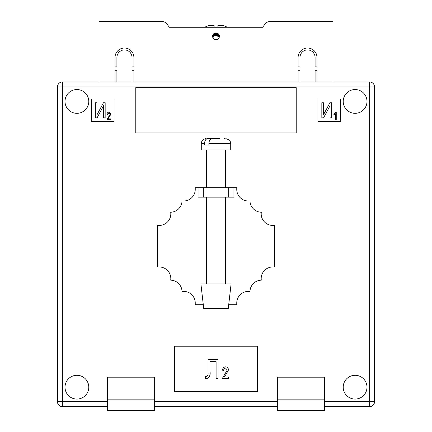 <?xml version="1.0" encoding="UTF-8"?>
<svg xmlns="http://www.w3.org/2000/svg" width="432" height="432" viewBox="0 0 432 432"><rect width="100%" height="100%" fill="white"/><g stroke="black" fill="none" stroke-linecap="round" stroke-linejoin="round"><path stroke-width="0.65" d="M219.397 36.32A3.397 3.397 0 0 1 216 39.717A3.397 3.397 0 0 1 212.603 36.32A3.397 3.397 0 0 1 216 32.924A3.397 3.397 0 0 1 219.397 36.32M115.025 57.461A9.439 9.439 0 0 1 124.465 48.022A9.439 9.439 0 0 1 133.898 57.461L133.898 66.895L132.014 66.895L132.014 57.461A7.549 7.549 0 0 0 124.465 49.912A7.549 7.549 0 0 0 116.91 57.461L116.91 66.895L115.025 66.895L115.025 57.461M315.09 57.461A7.549 7.549 0 0 0 307.535 49.912A7.549 7.549 0 0 0 299.986 57.461L299.986 66.895L298.102 66.895L298.102 57.461A9.439 9.439 0 0 1 307.535 48.022A9.439 9.439 0 0 1 316.975 57.461L316.975 66.895L315.09 66.895L315.09 57.461M315.09 81.994L315.09 70.292L316.975 70.292L316.975 81.994M333.018 81.994L333.018 21.6L269.789 21.6A5.665 5.665 0 0 0 265.318 23.787L262.618 27.265L169.382 27.265L204.606 27.265L208.829 25.375L214.11 25.375L214.11 27.265L217.89 27.265L217.89 25.375L223.171 25.375L227.394 27.265L262.618 27.265L265.318 23.787M166.682 23.787L169.382 27.265L166.682 23.787A5.665 5.665 0 0 0 162.211 21.6L98.982 21.6L98.982 81.994M116.91 81.994L116.91 70.292L115.025 70.292L115.025 81.994M133.898 81.994L133.898 70.292L132.014 70.292L132.014 81.994M299.986 81.994L299.986 70.292L298.102 70.292L298.102 81.994M214.11 25.645L214.11 25.375M212.846 37.703L214.007 36.212L214.007 33.572M214.007 36.212L214.445 35.942L214.445 33.302M212.846 37.584L212.846 35.062M213.273 36.936L213.273 34.29M214.445 35.942L216.815 35.667L218.727 36.936L218.727 34.29M218.727 36.936L219.154 37.703M219.154 37.584L219.154 35.062M217.555 35.942L217.555 33.302M217.993 36.212L217.993 33.572M216.373 35.586L216.373 32.945M216.815 35.667L216.815 33.021M215.185 35.667L215.185 33.021M215.627 35.586L215.627 32.945M216 35.564L216 32.924M217.15 35.77L217.15 33.124M218.29 36.455L218.29 33.815M213.71 36.455L213.71 33.815M214.85 35.77L214.85 33.124M216 308.48L203.731 308.48L200.902 283.948L231.098 283.948L228.269 308.48L216 308.48M206.539 149.942L201.28 149.942L201.28 143.527L204.547 143.527L204.547 145.033L208.883 145.033L208.883 143.527L230.72 143.527L230.72 149.942L206.539 149.942L206.561 187.688M219.991 138.618L212.128 138.618C210.173 138.866 209.093 140.503 208.883 143.527M224.208 138.618L225.018 138.618M204.547 143.527C204.752 140.508 205.832 138.872 207.792 138.618L215.649 138.618M207.792 138.618L206.982 138.618M206.95 138.618L210.503 138.618M206.539 145.033L208.883 145.033M65.011 387.185A11.891 11.891 0 0 0 76.901 399.076A11.891 11.891 0 0 0 88.792 387.185A11.891 11.891 0 0 0 76.901 375.295A11.891 11.891 0 0 0 65.011 387.185M343.208 387.185A11.891 11.891 0 0 0 355.099 399.076A11.891 11.891 0 0 0 366.989 387.185A11.891 11.891 0 0 0 355.099 375.295A11.891 11.891 0 0 0 343.208 387.185M343.208 101.434A11.891 11.891 0 0 0 355.099 113.324A11.891 11.891 0 0 0 366.989 101.434A11.891 11.891 0 0 0 355.099 89.548A11.891 11.891 0 0 0 343.208 101.434M65.011 101.434A11.891 11.891 0 0 0 76.901 113.324A11.891 11.891 0 0 0 88.792 101.434A11.891 11.891 0 0 0 76.901 89.548A11.891 11.891 0 0 0 65.011 101.434M228.706 304.706L236.763 304.706L236.763 302.989A11.605 11.605 0 0 1 249.971 291.497A11.605 11.605 0 0 1 261.295 280.168A11.605 11.605 0 0 1 272.786 266.96L274.509 266.96L274.509 225.439L272.786 225.439A11.605 11.605 0 0 1 261.295 212.225A11.605 11.605 0 0 1 249.971 200.902A11.605 11.605 0 0 1 236.763 189.41L236.763 187.688L233.928 187.688L233.928 197.127L198.072 197.127L198.072 187.688L195.237 187.688L195.237 189.41A11.605 11.605 0 0 1 182.029 200.902A11.605 11.605 0 0 1 170.705 212.225A11.605 11.605 0 0 1 159.214 225.439L157.491 225.439L157.491 266.96L159.214 266.96A11.605 11.605 0 0 1 170.705 280.168A11.605 11.605 0 0 1 182.029 291.497A11.605 11.605 0 0 1 195.237 302.989L195.237 304.706L203.294 304.706M174.479 391.527L257.521 391.527L257.521 346.232L174.479 346.232L174.479 391.527M135.788 132.953L296.212 132.953L296.212 87.658L135.788 87.658L135.788 132.953M340.567 98.982L317.92 98.982L317.92 121.63L340.567 121.63L340.567 98.982M91.433 98.982L91.433 121.63L114.08 121.63L114.08 98.982L91.433 98.982M107.476 406.625L62.37 406.625L62.37 401.717L57.461 401.717L57.461 86.902A4.909 4.909 0 0 1 62.37 81.994L369.63 81.994L369.63 86.902L62.37 86.902L62.37 401.717L107.476 401.717M324.524 401.717L369.63 401.717L369.63 86.902L374.539 86.902A4.909 4.909 0 0 0 369.63 81.994A4.909 4.909 0 0 1 374.539 86.902L374.539 401.717A4.909 4.909 0 0 1 369.63 406.625L324.524 406.625M277.339 406.625L154.661 406.625M57.461 401.717A4.909 4.909 0 0 0 62.37 406.625A4.909 4.909 0 0 1 57.461 401.717M95.353 117.855L95.353 102.757L96.925 102.757L96.925 114.917L103.426 102.757L105.16 102.757L105.16 117.855L103.588 117.855L103.588 105.673L97.076 117.855L95.353 117.855M108.005 118.859L110.943 118.859L110.943 119.745L106.925 119.745L110.16 114.194L109.004 112.882L107.806 114.448L107.023 114.35C107.071 112.995 107.741 112.244 109.031 112.099L110.943 114.21L108.005 118.859M321.84 117.855L321.84 102.757L323.411 102.757L323.411 114.917L329.913 102.757L331.646 102.757L331.646 117.855L330.075 117.855L330.075 105.673L323.563 117.855L321.84 117.855M336.253 112.099L336.253 119.745L335.47 119.745L335.47 113.762L333.898 114.939L333.898 114.059L335.745 112.099L336.253 112.099M208.008 372.713L208.008 359.44L218.057 359.44L218.057 378.313L216.097 378.313L216.097 361.649L209.968 361.649L209.968 371.336C210.643 374.825 209.639 377.233 206.96 378.562L205.313 378.313L205.675 376.11L206.561 376.353C207.857 375.673 208.343 374.458 208.008 372.713M224.041 376.99L228.452 376.99L228.452 378.313L222.421 378.313L227.275 369.992L225.542 368.021C224.289 368.248 223.69 369.031 223.744 370.375L222.566 370.224C222.642 368.194 223.646 367.07 225.585 366.844C227.432 367.038 228.388 368.096 228.452 370.019L225.79 374.792L224.041 376.99M107.476 399.832L107.476 410.4L154.661 410.4L154.661 377.185L107.476 377.185L107.476 399.832L154.661 399.832M324.524 377.185L324.524 410.4L277.339 410.4L277.339 377.185L324.524 377.185M277.339 399.832L324.524 399.832M228.269 197.127L228.269 187.688L203.731 187.688L203.731 197.127M198.072 187.688L203.731 187.688M228.269 187.688L233.928 187.688M154.661 401.717L277.339 401.717M62.37 81.994A4.909 4.909 0 0 0 57.461 86.902L62.37 86.902L62.37 81.994M374.539 401.717L369.63 401.717L369.63 406.625M206.561 283.948L206.561 197.127M225.439 283.948L225.439 197.127M225.439 187.688L225.439 149.942M201.28 143.527C201.571 140.546 203.202 138.91 206.188 138.618M230.72 143.527L230.224 141.367C230.558 140.643 229.09 139.73 225.812 138.618"/></g></svg>
